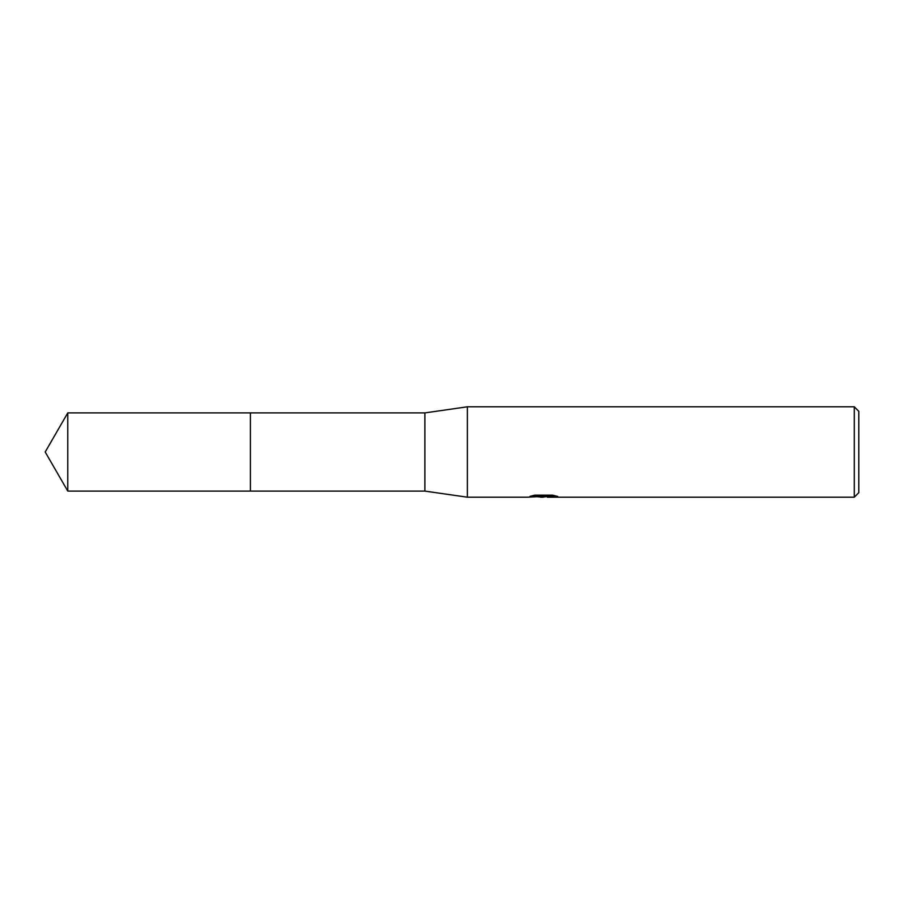 <?xml version="1.0" encoding="UTF-8"?>
<svg xmlns="http://www.w3.org/2000/svg" width="904" height="904" viewBox="0 0 904 904"><rect width="100%" height="100%" fill="white"/><g stroke="black" fill="none" stroke-linecap="round" stroke-linejoin="round"><path stroke-width="1.36" d="M533.552 495.415L544.513 495.415L544.513 496.341L527.326 497.2L467.368 497.2L424.88 491.098L250.408 491.098L250.419 412.902L424.88 412.902L467.368 406.8L854.28 406.8L858.8 411.32L858.8 492.68L854.28 497.2L547.485 497.2L547.315 496.273L553.824 495.426M250.408 491.098L250.408 412.902L250.408 491.109L67.777 491.098L67.777 412.902L250.408 412.891M424.88 491.098L424.88 412.902M467.368 497.2L467.368 406.8M547.315 496.488L542.705 497.2L537.451 496.759M542.705 497.2L540.558 497.2M854.28 497.2L854.28 406.8M544.513 496.341L530.06 496.341L534.761 495.155L552.593 495.155L557.768 496.477L547.315 497.177M544.513 496.296L547.315 496.296M67.777 412.902L45.2 452L67.777 491.098"/></g></svg>
